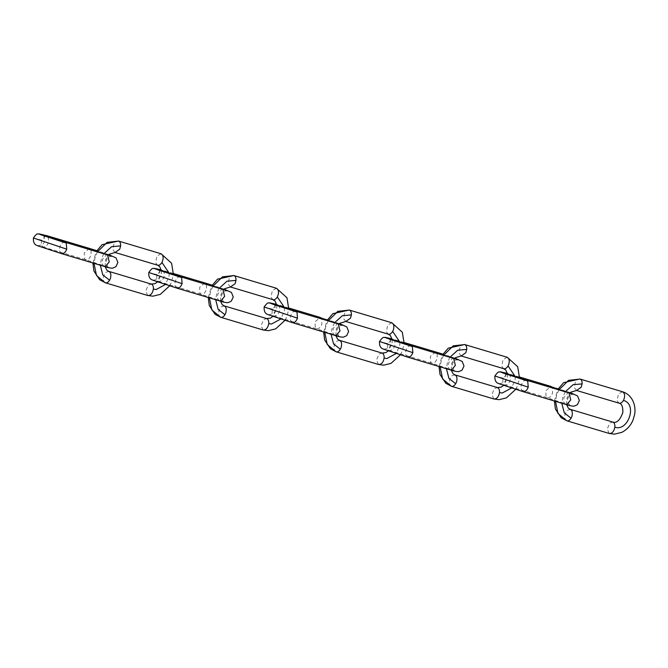 <?xml version="1.0" encoding="UTF-8"?>
<svg xmlns="http://www.w3.org/2000/svg" width="668" height="668" viewBox="0 0 668 668"><rect width="100%" height="100%" fill="white"/><g stroke="black" fill="none" stroke-linecap="round" stroke-linejoin="round"><path stroke-width="0.5" stroke-dasharray="3.34 2.5" d="M104.124 266.373L102.187 264.01L102.429 259.426L106.479 254.867L107.548 254.925M61.506 253.623L59.686 251.302L59.619 247.92C60.696 243.904 62.541 242.008 65.155 242.259M48.33 236.881L48.572 242.634L46.317 246.267L43.345 247.093C41.408 245.991 40.882 243.686 41.767 240.179L45.675 235.654L46.994 235.72M89.387 248.396L84.268 252.888L84.569 258.733L85.963 259.835L88.827 258.975L91.082 255.343L91.048 249.999M111.406 256.036L111.79 256.295C108.742 256.345 106.796 258.224 105.953 261.956C107.256 266.081 108.299 267.918 109.101 267.476L85.963 259.835L43.345 247.093M41.767 240.179L33.4 237.975M45.675 235.654L38.836 233.825M96.593 251.001L108.517 254.951M111.79 256.295L106.479 254.867M147.745 295.473L145.716 291.098L148.296 285.044L151.402 284.109M105.243 282.764C103.306 281.662 102.78 279.358 103.665 275.851L105.794 272.335L108.784 271.358M115.088 252.487L113.117 249.957L113.393 245.54C114.712 242.192 116.457 240.705 118.628 241.081M161.13 253.79L157.005 255.944L155.619 262.666L157.481 265.154M97.428 251.903L95.198 257.063L94.004 263.342M103.774 253.798L101.336 259.067L100.309 265.229M169.179 273.195L168.954 276.585L165.397 284.526M219.496 300.867L217.559 298.512L217.801 293.92L221.851 289.369L222.92 289.428M176.878 288.125L175.058 285.804L174.991 282.422C176.068 278.397 177.913 276.51 180.527 276.752M163.067 270.632C165.171 273.796 164.704 277.17 161.689 280.76L158.717 281.587C156.78 280.485 156.254 278.18 157.13 274.682L161.046 270.156L163.067 270.632M204.759 282.89L199.64 287.39L199.941 293.235L201.335 294.337L204.191 293.469L206.454 289.837L206.42 284.493M226.769 290.538L227.162 290.797C224.114 290.839 222.168 292.726 221.325 296.45C222.619 300.575 223.671 302.42 224.473 301.978L201.335 294.337L158.717 281.587M173.471 273.538L162.366 270.214M157.13 274.682L148.772 272.477M161.046 270.156L154.208 268.319M211.956 285.495L223.889 289.453M227.162 290.797L221.851 289.369M263.117 329.975L261.088 325.6L263.668 319.546L266.766 318.603M220.615 317.258C218.678 316.164 218.152 313.86 219.037 310.353L221.158 306.837L224.147 305.852M230.46 286.981L228.481 284.459L228.765 280.034C230.084 276.686 231.829 275.199 234 275.575M276.502 288.284L272.377 290.438L270.991 297.168L272.853 299.656M212.8 286.397L210.562 291.557L209.376 297.844M219.146 288.3L216.708 293.561L215.68 299.732M284.551 307.689L284.326 311.079L280.769 319.02M334.868 335.369L332.931 333.006L333.173 328.422L337.223 323.863L338.292 323.922M292.25 322.619L290.43 320.298L290.363 316.916C291.44 312.891 293.285 311.004 295.899 311.255M278.439 305.126C280.535 308.29 280.076 311.672 277.061 315.263L274.089 316.081C272.152 314.987 271.617 312.682 272.502 309.175L276.418 304.65L278.439 305.126M339.561 323.646L320.131 317.392L315.012 321.884L315.313 327.729L316.707 328.831L319.563 327.971L321.817 324.339L321.792 318.987M342.141 325.032L342.525 325.291C339.486 325.341 337.54 327.22 336.697 330.952C337.991 335.077 339.043 336.914 339.845 336.472L316.707 328.831L274.089 316.081M288.835 308.031L277.738 304.717M272.502 309.175L264.144 306.971M276.418 304.65L269.58 302.821M327.328 319.997L339.252 323.947M342.525 325.291L337.223 323.863M378.489 364.469L376.46 360.094L379.04 354.04L382.138 353.096M335.987 351.76C334.05 350.658 333.524 348.354 334.401 344.847L336.53 341.331L339.519 340.354M345.832 321.483L343.853 318.953L344.137 314.536C345.456 311.179 347.201 309.693 349.372 310.077M391.874 322.786L387.741 324.94L386.363 331.662L388.225 334.15M328.163 320.899L325.934 326.051L324.748 332.338M334.518 322.794L332.071 328.055L331.052 334.225M399.923 342.191L399.689 345.573L396.141 353.522M450.24 369.863L448.303 367.509L448.545 362.916L452.595 358.365L453.664 358.424M407.622 357.121L405.793 354.8L405.735 351.41C406.812 347.393 408.657 345.506 411.271 345.748M393.811 339.62C395.907 342.793 395.448 346.166 392.433 349.756L389.452 350.583C387.515 349.481 386.989 347.176 387.874 343.669L391.782 339.144L393.811 339.62M435.494 351.886L430.384 356.386L430.685 362.231L432.079 363.334L434.935 362.465L437.189 358.833L437.164 353.489M457.513 359.534L457.897 359.785C454.858 359.835 452.912 361.722 452.069 365.446C453.363 369.571 454.415 371.416 455.217 370.974L432.079 363.334L389.452 350.583M404.207 342.534L393.11 339.21M387.874 343.669L379.516 341.473M391.782 339.144L384.952 337.315M442.7 354.491L454.624 358.449M457.897 359.785L452.595 358.365M493.861 398.963L491.832 394.596L494.412 388.542L497.51 387.599M451.359 386.254C449.422 385.16 448.888 382.856 449.773 379.349L451.902 375.825L454.891 374.848M461.204 355.977L459.225 353.455L459.509 349.03C460.828 345.682 462.573 344.195 464.736 344.571M507.246 357.28L503.113 359.434L501.735 366.164L503.597 368.652M443.535 355.393L441.306 360.553L440.112 366.841M449.89 357.296L447.443 362.557L446.424 368.719M515.287 376.685L515.061 380.075L511.513 388.016M565.612 404.365L563.675 402.002L563.917 397.418L567.967 392.859L569.027 392.918M522.986 391.615L521.165 389.294L521.107 385.912C522.184 381.887 524.021 380 526.643 380.242M509.183 374.122C511.279 377.286 510.82 380.668 507.805 384.25L504.824 385.077C502.887 383.983 502.361 381.678 503.246 378.171L507.154 373.646L509.183 374.122M570.305 392.642L550.866 386.388L545.756 390.88L546.057 396.725L547.443 397.827L550.307 396.967L552.561 393.335L552.536 387.983M572.885 394.028L573.269 394.287C570.23 394.337 568.284 396.216 567.441 399.94C568.735 404.073 569.787 405.91 570.581 405.468L547.443 397.827L504.824 385.077M519.579 377.028L508.473 373.713M503.246 378.171L494.879 375.967M507.154 373.646L500.324 371.817M558.072 388.993L569.996 392.943M573.269 394.287L567.967 392.859M609.233 433.465L607.195 429.09L609.775 423.036L612.882 422.092M566.723 420.756C564.786 419.654 564.26 417.35 565.145 413.843L567.274 410.327L570.263 409.35M576.576 390.479L574.597 387.949L574.881 383.532C576.2 380.175 577.937 378.689 580.108 379.073M622.618 391.782L618.485 393.936L617.098 400.658L618.969 403.146M558.907 389.895L556.678 395.047L555.484 401.334M565.262 391.79L562.815 397.051L561.788 403.221M43.37 235.654L44.163 236.672L44.764 241.649L42.844 244.438L38.335 245.699L43.462 247.127M108.817 254.65L96.785 250.684M105.093 266.657L105.477 260.119L108.325 255.159M92.91 263.017L96.267 251.552M169.588 285.871L171.509 282.163L173.396 274.548M161.414 270.598L161.364 274.523L157.556 281.896M158.742 270.156L159.535 271.166L160.136 276.151L158.216 278.94L153.707 280.193L158.825 281.62M162.249 270.181L161.28 269.897M224.189 289.152L212.157 285.178M220.465 301.159L220.849 294.613L223.696 289.653M208.282 297.519L211.631 286.054M284.96 320.373L286.873 316.665L288.768 309.042M276.786 305.092L276.736 309.025L272.928 316.398M274.114 304.65L274.907 305.668L275.508 310.645L273.588 313.434L269.079 314.686L274.197 316.123M277.621 304.675L276.652 304.391M335.837 335.653L336.221 329.115L339.06 324.155M323.646 332.013L327.003 320.548M400.332 354.867L402.245 351.159L404.14 343.544M392.158 339.594L392.108 343.519L388.3 350.892M389.486 339.152L390.279 340.162L390.88 345.147L388.96 347.936L384.442 349.189L389.569 350.616M392.993 339.177L392.024 338.885M454.933 358.148L442.901 354.174M451.209 370.156L451.585 363.609L454.432 358.649M439.018 366.507L442.375 355.05M515.704 389.361L517.616 385.653L519.512 378.038M507.53 374.088L507.48 378.021L503.672 385.394M504.858 373.646L505.651 374.664L506.252 379.641L504.332 382.43L499.814 383.683L504.941 385.119M508.365 373.671L507.396 373.387M566.581 404.649L566.957 398.111L569.804 393.151M554.39 401.009L557.747 389.544"/><path stroke-width="1" d="M107.548 254.925L65.038 242.217L66.241 243.052L66.733 249.164C65.422 252.512 63.677 253.999 61.506 253.623L104.124 266.373L105.636 266.315L109.243 261.873L107.548 254.925L111.79 256.295M91.048 249.999L89.387 248.396L46.877 235.687L48.33 236.881M61.623 253.665L37.825 245.816C37.575 245.34 32.932 245.624 33.4 237.975L66.733 249.164M45.675 235.654C37.959 233.399 36.832 233.266 42.268 235.27L66.241 243.052M90.489 249.114L96.593 251.001M108.517 254.951L111.406 256.036M150.651 283.975L151.402 284.109C152.88 284.727 153.54 286.405 153.381 289.144C152.479 293.528 150.601 295.64 147.745 295.473L152.914 296.183L160.287 294.379L169.588 285.871M108.149 271.266C110.621 271.792 111.397 274.139 110.471 278.305L109.61 280.234C108.166 282.38 106.713 283.224 105.243 282.764L147.862 295.515M118.353 240.998L118.628 241.081C120.056 241.666 120.724 243.269 120.632 245.899L119.722 249.214L115.088 252.487L157.598 265.196L159.61 266.499L161.414 270.598M173.396 274.548L171.593 263.259L161.13 253.79C163.359 255.31 163.727 258.015 162.224 261.923L161.957 262.44C160.504 264.712 159.017 265.622 157.481 265.154L157.598 265.196M96.267 251.552L102.112 244.663L118.512 241.039L161.021 253.748M118.628 241.081L107.089 242.342L97.428 251.903M94.004 263.342L96.476 275.45L105.243 282.764M120.632 245.899L111.639 246.692L103.774 253.798M100.309 265.229L102.822 274.94L109.61 280.234M161.957 262.44L169.179 273.195M165.397 284.526L156.162 289.52L153.381 289.144M222.92 289.428L180.41 276.719L181.612 277.554L182.105 283.666C180.786 287.015 179.049 288.501 176.878 288.125L219.496 300.867L221.008 300.809L224.615 296.375L222.92 289.428L227.162 290.797M206.42 284.493L204.759 282.89L173.471 273.538M176.987 288.159L153.197 280.309C152.947 279.842 148.304 280.117 148.772 272.477L182.105 283.666M161.046 270.156C153.331 267.893 152.195 267.768 157.64 269.763L181.612 277.554M205.861 283.616L211.956 285.495M223.889 289.453L226.769 290.538M266.023 318.469L266.766 318.603C268.252 319.221 268.912 320.907 268.753 323.638C267.851 328.03 265.973 330.142 263.117 329.975L268.277 330.685L275.659 328.881L284.96 320.373M223.521 305.76C225.993 306.295 226.761 308.641 225.842 312.799L224.982 314.728C223.538 316.882 222.085 317.717 220.615 317.258L263.234 330.009M233.725 275.5L234 275.575C235.428 276.16 236.096 277.771 236.004 280.401L235.094 283.708L230.46 286.981L272.97 299.69L274.982 300.992L276.786 305.092M288.768 309.042L286.964 297.761L276.502 288.284C278.731 289.803 279.099 292.517 277.596 296.417L277.329 296.943C275.876 299.214 274.389 300.116 272.853 299.656L272.97 299.69M211.631 286.054L217.484 279.157L233.883 275.542L276.385 288.25M234 275.575L222.452 276.844L212.8 286.397M209.376 297.844L211.848 309.944L220.615 317.258M236.004 280.401L227.011 281.195L219.146 288.3M215.68 299.732L218.194 309.443L224.982 314.728M277.329 296.943L284.551 307.689M280.769 319.02L271.525 324.013L268.753 323.638M338.292 323.922L295.782 311.213L296.984 312.048L297.477 318.16C296.158 321.508 294.421 322.995 292.25 322.619L334.868 335.369L336.38 335.311L339.987 330.869L338.292 323.922L342.525 325.291M321.792 318.987L320.239 317.425L288.835 308.031M292.359 322.661L268.569 314.812C268.311 314.336 263.676 314.62 264.144 306.971L297.477 318.16M276.418 304.65C268.703 302.395 267.567 302.262 273.012 304.257L296.984 312.048M321.233 318.11L327.328 319.997M339.252 323.947L342.141 325.032M381.395 352.971L382.138 353.096C383.624 353.723 384.284 355.401 384.125 358.14C383.223 362.524 381.344 364.636 378.489 364.469L383.649 365.179L391.031 363.375L400.332 354.867M338.893 340.262C341.356 340.789 342.133 343.135 341.214 347.302L340.354 349.23C338.91 351.376 337.457 352.22 335.987 351.76L378.606 364.503M349.097 309.994L349.372 310.077C350.8 310.662 351.468 312.265 351.376 314.895L350.466 318.21L345.832 321.483L388.342 334.192L390.354 335.486L392.158 339.594M404.14 343.544L402.336 332.255L391.874 322.786C394.103 324.297 394.471 327.011 392.968 330.919L392.692 331.437C391.248 333.708 389.753 334.618 388.225 334.15L388.342 334.192M327.003 320.548L332.856 313.659L349.255 310.036L391.757 322.744M349.372 310.077L337.824 311.338L328.163 320.899M324.748 332.338L327.22 344.446L335.987 351.76M351.376 314.895L342.383 315.688L334.518 322.794M331.052 334.225L333.566 343.936L340.354 349.23M392.692 331.437L399.923 342.191M396.141 353.522L386.897 358.516L384.125 358.14M453.655 358.424L411.154 345.715L412.356 346.55L412.849 352.662C411.53 356.011 409.785 357.497 407.622 357.121L450.24 369.863L451.743 369.805L455.351 365.371L453.664 358.424L457.897 359.785M437.164 353.489L435.494 351.886L404.207 342.534M407.731 357.155L383.941 349.306C383.683 348.83 379.048 349.113 379.516 341.473L412.849 352.662M391.782 339.144C384.075 336.889 382.939 336.764 388.384 338.76L412.356 346.55M436.605 352.612L442.7 354.491M454.624 358.449L457.513 359.534M496.767 387.465L497.51 387.599C498.996 388.217 499.656 389.895 499.497 392.634C498.587 397.026 496.716 399.13 493.861 398.963L499.021 399.681L506.402 397.877L515.704 389.361M454.257 374.756C456.728 375.291 457.505 377.637 456.586 381.795L455.718 383.724C454.282 385.87 452.829 386.714 451.359 386.254L493.978 399.005M464.469 344.496L464.736 344.571C466.172 345.156 466.84 346.767 466.748 349.397L465.83 352.704L461.204 355.977L503.705 368.686L505.726 369.988L507.53 374.088M519.512 378.038L517.708 366.757L507.246 357.28C509.475 358.799 509.843 361.513 508.34 365.413L508.064 365.939C506.62 368.21 505.125 369.112 503.597 368.652L503.705 368.686M442.375 355.05L448.228 348.153L464.627 344.538L507.129 357.246M464.736 344.571L453.196 345.84L443.535 355.393M440.112 366.841L442.592 378.94L451.359 386.254M466.748 349.397L457.755 350.191L449.89 357.296M446.424 368.719L448.938 378.439L455.718 383.724M508.064 365.939L515.287 376.685M511.513 388.016L502.269 393.009L499.497 392.634M569.027 392.918L526.526 380.209L527.728 381.044L528.221 387.156C526.902 390.504 525.157 391.991 522.986 391.615L565.612 404.365L567.115 404.307L570.722 399.865L569.027 392.918L573.269 394.287M552.536 387.983L550.983 386.421L519.579 377.028M523.102 391.657L499.313 383.808C499.054 383.332 494.42 383.616 494.879 375.967L528.221 387.156M507.154 373.646C499.447 371.391 498.311 371.258 503.755 373.253L527.728 381.044M551.968 387.106L558.072 388.993M569.996 392.943L572.885 394.028M612.139 421.967L612.882 422.092C614.368 422.719 615.028 424.397 614.869 427.128C613.959 431.52 612.08 433.632 609.233 433.465L614.393 434.175L621.774 432.371C626.901 429.758 630.642 425.683 632.988 420.155L634.6 414.661C635.443 410.102 634.934 405.635 633.072 401.251C630.784 396.425 627.26 393.252 622.501 391.74L580.108 379.073C581.544 379.649 582.212 381.261 582.112 383.891L581.202 387.198L576.576 390.479L619.077 403.188C621.733 403.614 622.994 406.72 622.852 412.515C619.979 420.272 616.622 423.454 612.765 422.059L570.263 409.35L568.401 408.206L566.581 404.649M569.629 409.259C572.1 409.785 572.877 412.131 571.958 416.298L571.09 418.226C569.654 420.372 568.201 421.216 566.723 420.756L609.35 433.499M622.501 391.74L622.618 391.782C624.847 393.293 625.206 396.007 623.712 399.915L623.436 400.433C621.991 402.704 620.497 403.614 618.969 403.146L619.077 403.188M579.832 378.99L563.6 382.655L557.747 389.544M580.108 379.073L568.568 380.334L558.907 389.895M555.484 401.334L557.964 413.442L566.723 420.756M582.112 383.891L573.127 384.684L565.262 391.79M561.788 403.221L564.31 412.933L571.09 418.226M623.436 400.433C637.848 404.048 627.887 432.146 614.869 427.128M65.038 242.217L41.9 234.577L43.37 235.654M46.877 235.687L38.836 233.825C37.592 234.852 38.001 231.604 33.4 237.975M104.124 266.373C107.339 267.534 110.178 268.135 112.65 268.185L115.94 266.666L117.885 262.491L116.065 257.94L108.817 254.65M96.785 250.684L89.387 248.396M157.556 281.896L155.051 283.649L151.285 284.067L108.775 271.358L106.922 270.214L105.093 266.657M108.325 255.159L109.343 254.182L115.088 252.487M105.36 282.798L99.657 279.742L93.904 271.008L92.91 263.017M180.41 276.719L157.272 269.07L158.742 270.156M161.28 269.897L154.208 268.319C152.964 269.346 153.373 266.098 148.772 272.477M219.496 300.867C222.703 302.028 225.55 302.637 228.022 302.688L231.312 301.168L233.257 296.984L231.437 292.434L224.189 289.152M212.157 285.178L204.759 282.89M272.928 316.398L270.415 318.143L266.657 318.561L224.147 305.852L222.285 304.717L220.465 301.159M223.696 289.653L224.707 288.685L230.46 286.981M220.732 317.3L215.029 314.244L209.276 305.501L208.282 297.519M295.782 311.213L272.644 303.573L274.114 304.65M276.652 304.391L269.58 302.821C268.327 303.848 268.745 300.6 264.144 306.971M334.868 335.369C338.075 336.53 340.922 337.131 343.394 337.181L346.684 335.662L348.629 331.487L346.809 326.936L339.561 323.646M388.3 350.892L385.787 352.646L382.029 353.063L339.519 340.354L337.657 339.21L335.837 335.653M339.06 324.155L340.079 323.178L345.832 321.483M336.096 351.794L330.401 348.738L324.648 340.004L323.646 332.013M411.154 345.715L388.016 338.066L389.486 339.152M392.024 338.885L384.952 337.315C383.699 338.342 384.117 335.094 379.516 341.473M450.24 369.863C453.447 371.024 456.294 371.633 458.766 371.684L462.047 370.164L464.001 365.981L462.181 361.43L454.933 358.148M442.901 354.174L435.494 351.886M503.672 385.394L501.159 387.139L497.393 387.557L454.891 374.848L453.029 373.713L451.209 370.156M454.432 358.649L455.451 357.681L461.204 355.977M451.468 386.296L445.773 383.24L440.02 374.498L439.018 366.507M526.526 380.209L503.388 372.569L504.858 373.646M507.396 373.387L500.324 371.817C499.071 372.844 499.489 369.596 494.879 375.967M565.612 404.365C568.819 405.526 571.658 406.127 574.138 406.177L577.419 404.658L579.373 400.483L577.544 395.932L570.305 392.642M569.804 393.151L570.823 392.174L576.576 390.479M566.84 420.79L561.145 417.734L555.392 409L554.39 401.009"/></g></svg>
